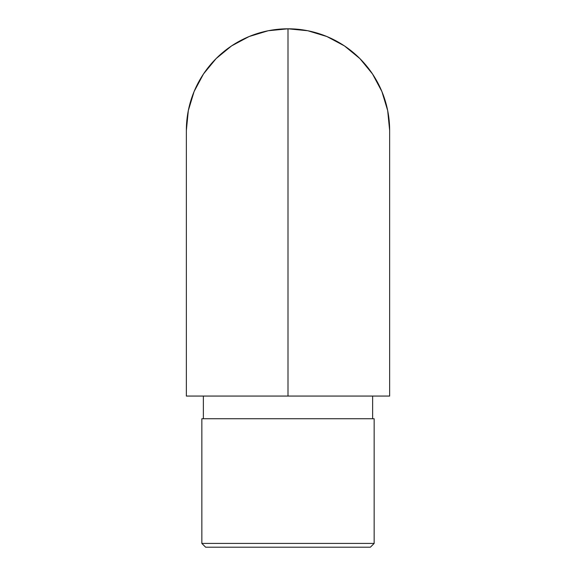 <?xml version="1.0" encoding="UTF-8"?>
<svg xmlns="http://www.w3.org/2000/svg" width="576" height="576" viewBox="0 0 576 576"><rect width="100%" height="100%" fill="white"/><g stroke="black" fill="none" stroke-linecap="round" stroke-linejoin="round"><path stroke-width="0.86" d="M288 396.065L288 28.8A101.642 101.642 0 0 0 186.358 130.442L188.316 110.614L194.098 91.541L203.486 73.973L216.13 58.572L231.53 45.929L249.106 36.54L268.171 30.751L288 28.8L288 396.065L186.358 396.065L389.642 396.065L288 396.065L288 59.026L288 396.065M201.852 543.42L205.632 547.2L370.368 547.2L374.148 543.42L201.852 543.42L374.148 543.42L374.148 418.73L201.852 418.73L201.852 543.42L201.852 418.73L374.148 418.73L374.148 543.42L370.368 547.2L205.632 547.2L201.852 543.42M288 215.078L288 212.81L288 215.078M288 48.067L288 45.806L288 48.067M203.364 396.065L203.364 418.73L203.364 396.065M372.636 418.73L372.636 396.065L372.636 418.73M389.642 130.442L387.684 110.614L381.902 91.541L372.514 73.973L359.87 58.572L344.47 45.929L326.894 36.54L307.829 30.751L288 28.8A101.642 101.642 0 0 1 389.642 130.442L389.642 396.065M186.358 396.065L186.358 130.442"/></g></svg>
